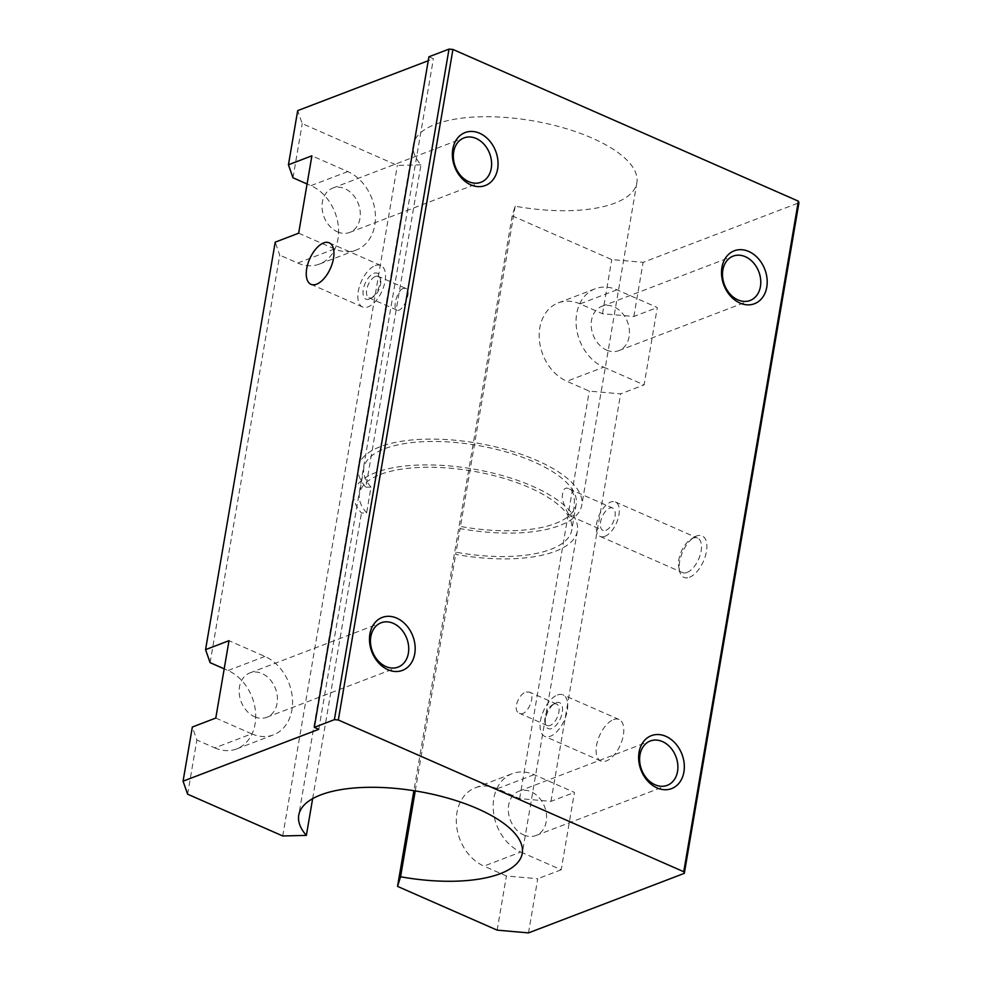 <?xml version="1.0" encoding="UTF-8"?>
<svg xmlns="http://www.w3.org/2000/svg" width="982" height="982" viewBox="0 0 982 982"><rect width="100%" height="100%" fill="white"/><g stroke="black" fill="none" stroke-linecap="round" stroke-linejoin="round"><path stroke-width="0.74" stroke-dasharray="4.91 3.68" d="M413.385 144.624L358.27 467.002A113.36 43.564 9.7 0 0 365.881 487.219L420.983 164.829A113.36 43.564 9.7 0 1 413.385 144.624A113.36 43.564 9.7 0 1 532.465 120.774A113.36 43.564 9.7 0 1 636.864 182.824A113.36 43.564 9.7 0 1 515.194 206.208L512.162 215.831L611.761 259.579L643.112 262.341L798.931 202.795M358.27 467.002A113.36 43.564 9.7 0 1 477.362 443.164A113.36 43.564 9.7 0 1 581.761 505.214A113.36 43.564 9.7 0 1 460.079 528.598L515.194 206.208M402.915 288.487C396.937 290.93 392.407 308.9 396.789 310.054C402.301 313.307 412.992 290.795 405.591 288.327L402.915 288.487M420.983 164.829L397.354 165.406L302.235 123.622L297.693 110.622M428.913 56.784L433.406 58.748L428.238 60.724M365.881 487.219L371.024 487.097L366.617 512.886L361.474 513.009A113.36 43.564 9.7 0 1 353.864 492.804A113.36 43.564 9.7 0 1 472.956 468.954A113.36 43.564 9.7 0 1 577.355 531.004A113.36 43.564 9.7 0 1 455.673 554.388L460.079 528.598M312.644 798.648L361.474 513.009M282.73 835.964L397.354 165.406M366.617 512.886A107.701 41.391 9.7 0 1 359.449 493.75A107.701 41.391 9.7 0 1 472.588 471.102A107.701 41.391 9.7 0 1 571.769 530.047A107.701 41.391 9.7 0 1 456.335 552.289M371.024 487.097A107.701 41.391 9.7 0 1 363.856 467.96A107.701 41.391 9.7 0 1 476.994 445.312A107.701 41.391 9.7 0 1 576.176 504.257A107.701 41.391 9.7 0 1 460.742 526.499M568.492 513.868L570.579 516.164C572.641 516.422 573.918 511.622 574.409 501.753C574.249 494.376 572.531 490.116 569.253 488.962C564.785 486.409 562.441 489.564 562.232 498.451C564.22 505.509 566.307 510.652 568.492 513.868M605.894 530.292A12.189 6.125 -66.3 0 0 614.376 519.048A12.189 6.125 -66.3 0 0 612.694 508.05A12.189 6.125 -66.3 0 0 602.187 516.741A12.189 6.125 -66.3 0 0 602.899 530.366A12.189 6.125 -66.3 0 0 605.894 530.292M375.21 265.594A22.672 11.403 113.7 0 1 380.807 265.471A22.672 11.403 113.7 0 1 382.121 290.807A22.672 11.403 113.7 0 1 362.567 306.985A22.672 11.403 113.7 0 1 359.437 286.499A22.672 11.403 113.7 0 1 375.21 265.594M604.863 536.344A18.842 9.476 -66.3 0 0 617.973 518.975A18.842 9.476 -66.3 0 0 615.37 501.949A18.842 9.476 -66.3 0 0 599.118 515.39A18.842 9.476 -66.3 0 0 600.223 536.454A18.842 9.476 -66.3 0 0 604.863 536.344M687.069 572.445A18.842 9.476 -66.3 0 0 700.166 555.076A18.842 9.476 -66.3 0 0 697.564 538.062A18.842 9.476 -66.3 0 0 691.107 539.057A18.842 9.476 -66.3 0 0 678.783 567.117A18.842 9.476 -66.3 0 0 682.416 572.555A18.842 9.476 -66.3 0 0 687.069 572.445M689.499 577.269A22.672 11.403 -66.3 0 0 706.672 549.883A22.672 11.403 -66.3 0 0 694.372 537.093A22.672 11.403 -66.3 0 0 679.544 570.861A22.672 11.403 -66.3 0 0 689.499 577.269M298.663 233.188L334.555 248.949A42.508 32.922 69.1 0 0 356.343 249.98A42.508 32.922 69.1 0 0 375.161 211.867A42.508 32.922 69.1 0 0 347.775 171.58L311.895 155.819M337.477 231.862A23.74 18.376 69.1 0 0 349.641 232.439A23.74 18.376 69.1 0 0 360.148 211.155A23.74 18.376 69.1 0 0 344.866 188.667A23.74 18.376 69.1 0 0 332.689 188.09A23.74 18.376 69.1 0 0 322.194 209.375A23.74 18.376 69.1 0 0 337.477 231.862M520.828 852.045L561.201 869.77L574.433 792.4L534.061 774.663A42.508 32.922 69.1 0 0 512.273 773.644A42.508 32.922 69.1 0 0 493.455 811.758A42.508 32.922 69.1 0 0 520.828 852.045L483.966 866.124A42.508 32.922 69.1 0 1 456.593 825.85A42.508 32.922 69.1 0 1 475.411 787.736L512.273 773.644M523.75 834.958A23.74 18.376 69.1 0 0 535.914 835.535A23.74 18.376 69.1 0 0 546.422 814.25A23.74 18.376 69.1 0 0 531.139 791.75A23.74 18.376 69.1 0 0 518.975 791.185A23.74 18.376 69.1 0 0 508.467 812.458A23.74 18.376 69.1 0 0 523.75 834.958M603.709 367.17L644.082 384.907L657.314 307.538L616.942 289.8A42.508 32.922 69.1 0 0 595.153 288.782A42.508 32.922 69.1 0 0 576.336 326.883A42.508 32.922 69.1 0 0 603.709 367.17L566.847 381.262L589.286 391.106L620.624 393.868L644.082 384.907M606.63 350.095A23.74 18.376 69.1 0 0 618.795 350.66A23.74 18.376 69.1 0 0 629.302 329.375A23.74 18.376 69.1 0 0 614.02 306.887A23.74 18.376 69.1 0 0 601.856 306.31A23.74 18.376 69.1 0 0 591.348 327.595A23.74 18.376 69.1 0 0 606.63 350.095M318.782 729.319L433.406 58.748M534.061 774.663L497.199 788.755L519.625 798.612L550.976 801.361L574.433 792.4M550.976 801.361L620.624 393.868M616.942 289.8L580.08 303.892L602.506 313.737L633.856 316.499L657.314 307.538M633.856 316.499L643.112 262.341M528.488 932.9L537.743 878.743L506.405 875.981L483.966 866.124M561.201 869.77L537.743 878.743M613.492 719.622A22.672 11.403 113.7 0 1 619.09 719.499A22.672 11.403 113.7 0 1 620.403 744.835A22.672 11.403 113.7 0 1 600.849 761.013A22.672 11.403 113.7 0 1 597.719 740.526A22.672 11.403 113.7 0 1 613.492 719.622M602.506 313.737L611.761 259.579M519.625 798.612L589.286 391.106M292.98 177.779L302.235 123.622M497.15 930.138L506.405 875.981M187.611 794.18L196.866 740.023L192.337 727.024M215.782 718.051L251.674 733.824L214.812 747.903L196.866 740.023M214.812 747.903A42.508 32.922 69.1 0 0 236.601 748.935A42.508 32.922 69.1 0 0 255.418 710.821A42.508 32.922 69.1 0 0 228.045 670.534L224.203 668.84M210.099 662.654L279.747 255.16L275.218 242.149M334.555 248.949L297.693 263.041L279.747 255.16M297.693 263.041A42.508 32.922 69.1 0 0 319.481 264.06A42.508 32.922 69.1 0 0 338.299 225.946A42.508 32.922 69.1 0 0 310.926 185.659L307.084 183.978M512.162 215.831L413.901 790.694M580.08 303.892A42.508 32.922 69.1 0 0 558.292 302.861A42.508 32.922 69.1 0 0 539.474 340.975A42.508 32.922 69.1 0 0 566.847 381.262M497.199 788.755A42.508 32.922 69.1 0 0 475.411 787.736M415.251 790.915L455.673 554.388M557.42 694.986A22.672 11.403 113.7 0 1 563.005 694.863A22.672 11.403 113.7 0 1 564.331 720.211A22.672 11.403 113.7 0 1 544.777 736.377A22.672 11.403 113.7 0 1 541.647 715.903A22.672 11.403 113.7 0 1 557.42 694.986M556.094 702.731A14.165 7.12 113.7 0 1 562.514 710.367A14.165 7.12 113.7 0 1 554.486 726.815A14.165 7.12 113.7 0 1 545.464 724.507A14.165 7.12 113.7 0 1 554.732 703.407A14.165 7.12 113.7 0 1 556.094 702.731M553.774 704.106A11.71 5.892 113.7 0 1 556.659 704.045A11.71 5.892 113.7 0 1 557.346 717.142A11.71 5.892 113.7 0 1 547.232 725.502A11.71 5.892 113.7 0 1 544.985 722.114A11.71 5.892 113.7 0 1 552.645 704.671A11.71 5.892 113.7 0 1 553.774 704.106M526.303 692.04L529.408 692.077C536.528 694.409 527.113 717.486 519.368 713.251C512.211 710.882 518.398 693.673 526.303 692.04M375.443 276.421A11.71 5.892 113.7 0 1 378.34 276.347A11.71 5.892 113.7 0 1 380.599 279.735A11.71 5.892 113.7 0 1 372.927 297.178A11.71 5.892 113.7 0 1 368.913 297.804A11.71 5.892 113.7 0 1 367.305 287.223A11.71 5.892 113.7 0 1 375.443 276.421M254.596 716.737A23.74 18.376 69.1 0 0 266.76 717.302A23.74 18.376 69.1 0 0 277.268 696.029A23.74 18.376 69.1 0 0 261.985 673.529A23.74 18.376 69.1 0 0 249.809 672.952A23.74 18.376 69.1 0 0 239.313 694.237A23.74 18.376 69.1 0 0 254.596 716.737M251.674 733.824A42.508 32.922 69.1 0 0 273.462 734.843A42.508 32.922 69.1 0 0 292.28 696.729A42.508 32.922 69.1 0 0 264.907 656.442L229.015 640.681M373.884 273.327A14.165 7.12 113.7 0 1 380.12 277.341A14.165 7.12 113.7 0 1 370.84 298.442A14.165 7.12 113.7 0 1 363.156 290.451A14.165 7.12 113.7 0 1 373.884 273.327M264.907 656.442L228.045 670.534M347.775 171.58L310.926 185.659M636.864 182.824L581.761 505.214M363.856 467.96L359.449 493.75M576.176 504.257L571.769 530.047M570.579 516.164L602.899 530.366M569.253 488.962L612.694 508.05M380.807 265.471L329.216 242.812M362.567 306.985L310.975 284.326M600.223 536.454L682.416 572.555M615.37 501.949L697.564 538.062M678.783 567.117L679.544 570.861M691.107 539.057L694.372 537.093M558.292 302.861L595.153 288.782M349.641 232.439L480.959 182.259M332.689 188.09L464.007 137.91M535.914 835.535L667.232 785.342M518.975 791.185L650.28 740.993M619.09 719.499L563.005 694.863M600.849 761.013L544.777 736.377M544.985 722.114L545.464 724.507M552.645 704.671L554.732 703.407M556.659 704.045L529.408 692.077M547.232 725.502L519.368 713.251M405.591 288.327L378.34 276.347M396.789 310.054L368.913 297.804M353.864 492.804L298.761 815.183M577.355 531.004L522.252 853.383M266.76 717.302L398.078 667.122M249.809 672.952L381.126 622.772M618.795 350.66L750.113 300.48M601.856 306.31L733.161 256.13M319.481 264.06L356.343 249.98M236.601 748.935L273.462 734.843M380.599 279.735L380.12 277.341M372.927 297.178L370.84 298.442"/><path stroke-width="1.47" d="M665.882 736.34A28.343 21.948 -110.9 0 1 678.697 783.562A28.343 21.948 -110.9 0 1 639.847 766.5A28.343 21.948 -110.9 0 1 665.882 736.34M748.763 251.478A28.343 21.948 -110.9 0 1 761.578 298.688A28.343 21.948 -110.9 0 1 722.727 281.625A28.343 21.948 -110.9 0 1 748.763 251.478M413.901 790.694L397.538 886.39L497.15 930.138L528.488 932.9L684.307 873.354L683.742 871.721L798.354 201.163L452.935 49.444L449.02 49.1L428.913 56.784L314.301 727.343L318.782 729.319L183.069 781.181L192.337 727.024L215.782 718.051L229.015 640.681L205.557 649.642L275.218 242.149L298.663 233.188L311.895 155.819L288.438 164.78L297.693 110.622L428.238 60.724M683.742 871.721L338.324 720.002L452.935 49.444M396.728 618.12A28.343 21.948 -110.9 0 1 409.543 665.342A28.343 21.948 -110.9 0 1 370.693 648.267A28.343 21.948 -110.9 0 1 396.728 618.12M479.609 133.245A28.343 21.948 -110.9 0 1 492.424 180.467A28.343 21.948 -110.9 0 1 453.574 163.405A28.343 21.948 -110.9 0 1 479.609 133.245M338.324 720.002L334.396 719.659L449.02 49.1M684.307 873.354L798.931 202.795L798.354 201.163M183.069 781.181L187.611 794.18L282.73 835.964L306.359 835.4L312.644 798.648M323.618 242.935A22.672 11.403 113.7 0 1 329.216 242.812A22.672 11.403 113.7 0 1 330.529 268.147A22.672 11.403 113.7 0 1 310.975 284.326A22.672 11.403 113.7 0 1 307.857 263.839A22.672 11.403 113.7 0 1 323.618 242.935M288.438 164.78L292.98 177.779L307.084 183.978M205.557 649.642L210.099 662.654L224.203 668.84M397.538 886.39L400.57 876.766L415.251 790.915M306.359 835.4A113.36 43.564 9.7 0 1 298.761 815.183A113.36 43.564 9.7 0 1 417.841 791.345A113.36 43.564 9.7 0 1 522.252 853.383A113.36 43.564 9.7 0 1 400.57 876.766M334.396 719.659L314.301 727.343M476.172 138.474A23.74 18.376 -110.9 0 1 491.454 160.974A23.74 18.376 -110.9 0 1 480.959 182.259A23.74 18.376 -110.9 0 1 455.317 166.645A23.74 18.376 -110.9 0 1 464.007 137.91A23.74 18.376 -110.9 0 1 476.172 138.474M662.445 741.57A23.74 18.376 -110.9 0 1 677.74 764.07A23.74 18.376 -110.9 0 1 667.232 785.342A23.74 18.376 -110.9 0 1 641.59 769.728A23.74 18.376 -110.9 0 1 650.28 740.993A23.74 18.376 -110.9 0 1 662.445 741.57M393.291 623.349A23.74 18.376 -110.9 0 1 408.573 645.837A23.74 18.376 -110.9 0 1 398.078 667.122A23.74 18.376 -110.9 0 1 372.436 651.508A23.74 18.376 -110.9 0 1 381.126 622.772A23.74 18.376 -110.9 0 1 393.291 623.349M745.326 256.695A23.74 18.376 -110.9 0 1 760.62 279.195A23.74 18.376 -110.9 0 1 750.113 300.48A23.74 18.376 -110.9 0 1 724.471 284.866A23.74 18.376 -110.9 0 1 733.161 256.13A23.74 18.376 -110.9 0 1 745.326 256.695"/></g></svg>
